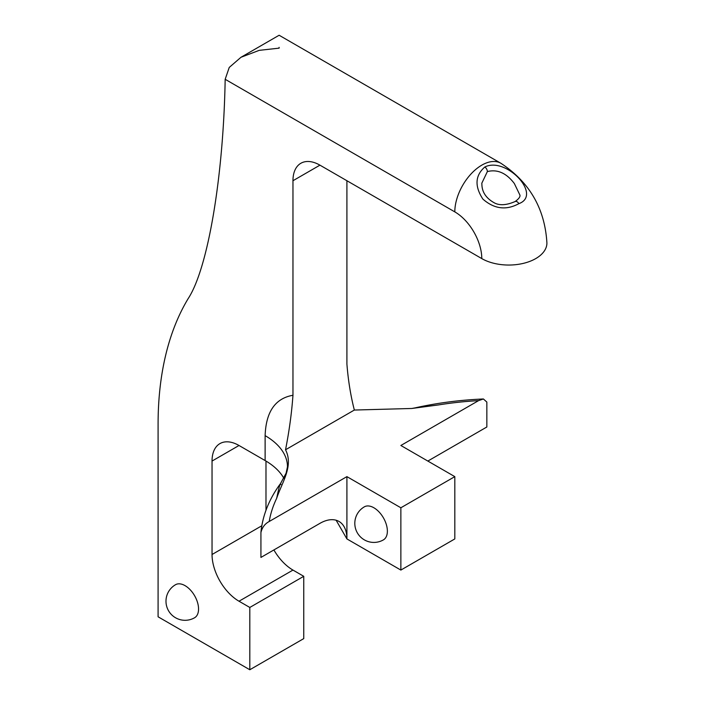 <?xml version="1.0" encoding="UTF-8"?>
<svg xmlns="http://www.w3.org/2000/svg" width="705" height="705" viewBox="0 0 705 705"><rect width="100%" height="100%" fill="white"/><g stroke="black" fill="none" stroke-linecap="round" stroke-linejoin="round"><path stroke-width="1.06" d="M515.126 201.533C518.801 198.881 520.396 196.73 519.92 195.091L514.333 183.512C506.393 173.042 497.404 169.068 487.366 171.579L481.779 183.282C482.22 184.578 480.334 195.541 495.06 203.234C500.206 205.649 506.895 205.084 515.126 201.533A3.816 2.203 60 0 1 518.889 203.648C506.252 210.548 494.249 209.032 482.899 199.11C474.483 186.199 475.126 175.492 484.82 167.006C506.128 156.254 542.471 195.073 518.889 203.648M373.888 507.776A19.07 11.016 -120 0 0 364.353 506.833A19.07 19.07 0 0 0 364.353 539.871A19.07 19.07 0 0 0 383.423 539.871A19.07 11.016 -120 0 0 387.371 531.138A19.07 11.016 -120 0 0 373.888 507.776M185.062 585.652A19.07 11.016 -120 0 0 175.527 584.709A19.07 19.07 0 0 0 175.527 617.747A19.07 19.07 0 0 0 194.606 617.747A19.07 11.016 -120 0 0 198.554 609.014A19.07 11.016 -120 0 0 185.062 585.652M283.851 478.298A76.299 44.045 0 0 0 265.124 460.559L265.124 435.637C265.961 411.808 275.25 398.343 292.963 395.267C291.703 412.883 289.226 431.055 285.534 449.772C293.791 466.014 281.956 482.379 276.651 498.364C277.92 492.724 280.088 481.268 280.978 484.573M292.963 180.727A38.149 22.022 60 0 1 300.868 163.269A38.149 22.022 60 0 1 319.938 165.155L292.963 180.727L292.963 395.267M249.808 669.75L303.758 638.607L303.758 576.311L249.808 607.454L249.808 669.75L158.087 616.796L158.087 424.163A381.476 220.251 -120 0 1 188.112 298.7C207.949 268.623 223.494 176.558 225.168 79.295L229.248 67.433L240.987 57.272L279.127 35.25L500.858 163.26C529.561 182.146 544.912 208.724 546.913 243.022A38.149 22.022 180 0 1 535.738 258.594A38.149 22.022 180 0 1 481.788 258.594L319.938 165.155M249.808 607.454L239.013 601.224A38.149 22.022 60 0 1 212.038 554.5L261.811 525.771M212.038 461.061A38.149 22.022 60 0 1 219.942 443.595A38.149 22.022 60 0 1 239.013 445.489L212.038 461.061L212.038 554.5M265.124 460.559L239.013 445.489M427.838 461.061L486.847 426.992L486.847 402.07L483.401 398.977C459.88 399.991 437.109 402.96 415.078 407.878L438.501 404.926L411.808 408.477L354.342 410.046L285.534 449.772M276.651 498.364A232.703 134.347 0 0 0 269.222 521.488L346.913 476.633L346.913 538.928L336.126 520.237M483.401 398.977L478.563 400.625L400.863 445.489L454.813 476.633L400.863 507.776L346.913 476.633M269.222 521.488C264.948 523.727 262.181 527.402 260.929 532.504L260.929 557.426L319.938 523.357A38.149 22.022 -60 0 1 339.017 521.462A38.149 22.022 -60 0 1 346.913 538.928L400.863 570.072L454.813 538.928L454.813 476.633M346.913 180.727L346.913 364.115C348.191 380.356 350.658 395.672 354.342 410.046M265.988 461.07L265.988 510.244M273.892 549.944A38.149 22.022 -120 0 0 292.963 570.081L303.758 576.311M400.863 507.776L400.863 570.072M240.987 57.272L259.246 50.346L279.127 48.151L279.127 47.358M265.124 435.637A76.299 44.045 180 0 1 287.473 466.789L286.098 473.187L280.581 483.463C269.301 498.779 262.754 514.95 260.956 531.975L260.929 532.504M481.788 258.594A38.149 22.022 -120 0 0 454.813 211.879L225.168 79.295M478.563 400.625A232.703 134.347 0 0 0 438.501 404.926M239.013 601.224L292.963 570.081M500.858 163.26A38.149 22.022 120 0 0 481.788 165.155A38.149 22.022 120 0 0 454.813 211.879M484.82 167.006A3.816 2.203 60 0 1 487.366 171.579M415.086 407.878L411.808 408.477"/></g></svg>

